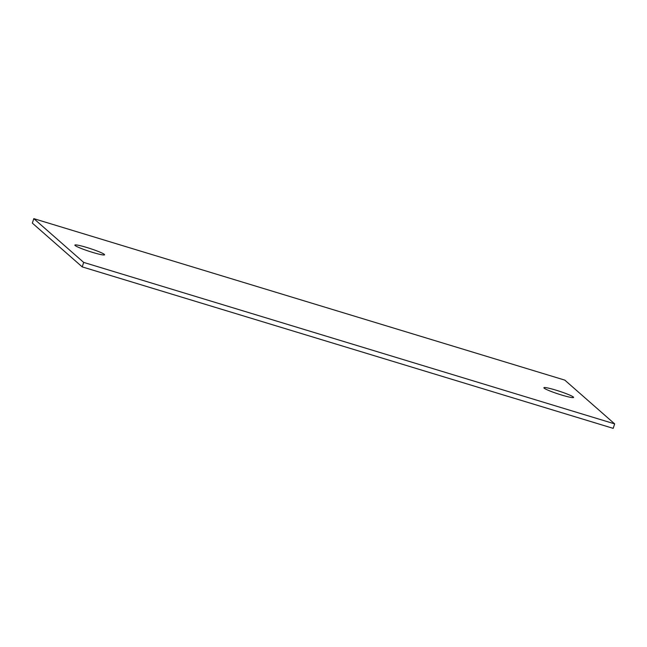 <?xml version="1.0" encoding="UTF-8"?>
<svg xmlns="http://www.w3.org/2000/svg" width="647" height="647" viewBox="0 0 647 647"><rect width="100%" height="100%" fill="white"/><g stroke="black" fill="none" stroke-linecap="round" stroke-linejoin="round"><path stroke-width="0.97" d="M573.347 397.015A15.625 1.472 -161.9 0 1 573.59 397.428A15.625 1.472 -161.9 0 1 559.89 394.492A15.625 1.472 -161.9 0 1 544.143 388.135A15.625 1.472 -161.9 0 1 543.892 387.723A15.625 1.472 -161.9 0 1 557.593 390.659A15.625 1.472 -161.9 0 1 573.347 397.015M82.218 266.887L613.186 428.354L614.65 423.874L564.782 380.113L33.814 218.646L32.35 223.126L82.218 266.887L83.681 262.407L614.65 423.874M83.681 262.407L33.814 218.646M75.117 245.504A15.625 1.472 -161.9 0 1 74.874 245.092A15.625 1.472 -161.9 0 1 88.574 248.027A15.625 1.472 -161.9 0 1 104.321 254.384A15.625 1.472 -161.9 0 1 104.571 254.797A15.625 1.472 -161.9 0 1 90.871 251.861A15.625 1.472 -161.9 0 1 75.117 245.504"/></g></svg>
